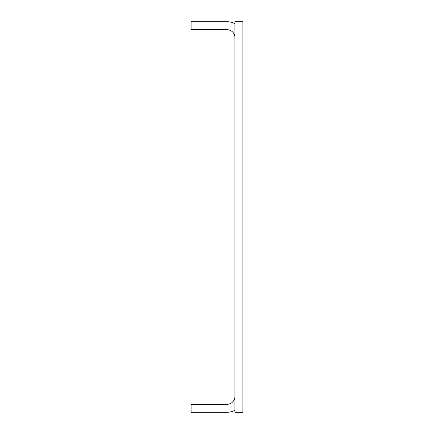<?xml version="1.0" encoding="UTF-8"?>
<svg xmlns="http://www.w3.org/2000/svg" width="434" height="434" viewBox="0 0 434 434"><rect width="100%" height="100%" fill="white"/><g stroke="black" fill="none" stroke-linecap="round" stroke-linejoin="round"><path stroke-width="0.65" d="M234.935 21.7L234.935 412.3L242.91 412.3L242.91 21.7L234.935 21.7M234.935 396.356A7.969 7.969 0 0 1 226.966 404.331L191.09 404.331L191.09 412.3L226.966 412.3A15.944 15.944 0 0 0 234.935 410.163M234.935 37.644A7.969 7.969 0 0 0 226.966 29.669L191.09 29.669L191.09 21.7L226.966 21.7A15.944 15.944 0 0 1 234.935 23.837"/></g></svg>
